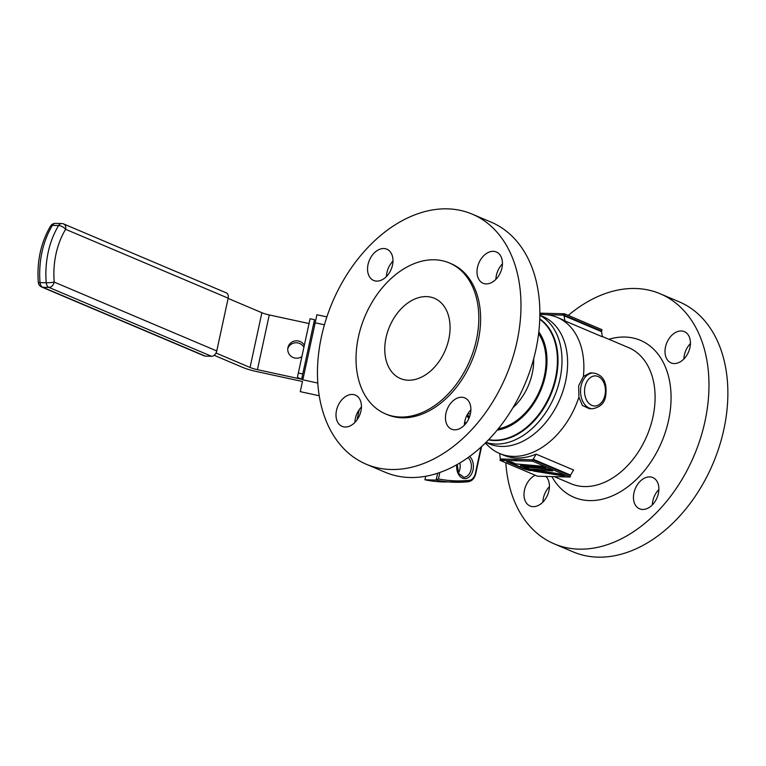 <?xml version="1.0" encoding="UTF-8"?>
<svg xmlns="http://www.w3.org/2000/svg" width="766" height="766" viewBox="0 0 766 766"><rect width="100%" height="100%" fill="white"/><g stroke="black" fill="none" stroke-linecap="round" stroke-linejoin="round"><path stroke-width="1.15" d="M539.848 315.219L542.797 316.463A69.122 48.009 113 0 1 563.24 390.2A69.122 48.009 113 0 1 501.5 446.434A69.122 48.009 113 0 1 488.88 443.753L485.922 442.499M592.491 408.757C600.391 407.225 604.786 402.878 605.686 395.706C606.95 386.074 605.494 375.062 593.401 373.013A17.877 12.409 -88.5 0 0 581.107 385.863A17.877 12.409 -88.5 0 0 592.491 408.757L589.226 408.68L582.399 405.415L578.904 397.181A73.9 51.332 113 0 1 513.182 456.392A73.9 51.332 113 0 1 499.681 453.52A73.9 51.332 113 0 1 489.12 446.674L485.28 443.131M578.904 397.181L578.665 385.805L583.376 376.47L590.146 372.927L593.401 373.013M539.848 314.309L545.076 314.606A73.9 51.332 113 0 1 557.342 317.43A73.9 51.332 113 0 1 583.376 376.47M517.471 460.787L514.043 459.332M536.114 454.142A73.9 51.332 113 0 1 516.926 457.982A73.9 51.332 113 0 1 503.434 455.109L499.681 453.52L500.322 458.978L503.75 460.433L500.322 458.978L532.916 459.811L536.114 454.142L573.6 470.018L570.526 475.073L533.05 459.198M649.692 476.883A16.976 11.796 113 0 1 652.795 477.544A16.976 11.796 113 0 1 657.812 495.65A16.976 11.796 113 0 1 642.655 509.467A16.976 11.796 113 0 1 639.553 508.806A16.976 11.796 113 0 1 634.526 490.7A16.976 11.796 113 0 1 649.692 476.883M681.242 330.979A16.976 11.796 113 0 1 684.344 331.63A16.976 11.796 113 0 1 689.362 349.746A16.976 11.796 113 0 1 674.195 363.553A16.976 11.796 113 0 1 671.102 362.892A16.976 11.796 113 0 1 666.075 344.786A16.976 11.796 113 0 1 681.242 330.979M545.88 476.433A16.976 11.796 113 0 1 547.604 494.903A16.976 11.796 113 0 1 533.193 506.671A16.976 11.796 113 0 1 530.091 506.01A16.976 11.796 113 0 1 524.289 491.14A16.976 11.796 113 0 1 535.214 475.246M568.267 315.391A135.802 94.342 113 0 1 635.397 288.495A135.802 94.342 113 0 1 660.196 293.771A135.802 94.342 113 0 1 700.363 438.65A135.802 94.342 113 0 1 579.039 549.145A135.802 94.342 113 0 1 554.239 543.87A135.802 94.342 113 0 1 505.819 462.788M660.196 293.771L679.088 301.775A135.802 94.342 113 0 1 719.255 446.655A135.802 94.342 113 0 1 597.93 557.15A135.802 94.342 113 0 1 573.131 551.874L554.239 543.87M459.868 462.98A10.638 7.382 -88.5 0 1 459.849 469.261A10.638 7.382 -88.5 0 1 458.422 473.024M539.762 318.924A66.288 46.046 113 0 1 552.334 390.899A66.288 46.046 113 0 1 494.587 440.546A66.288 46.046 113 0 1 488.526 439.856M461.697 397.238A16.976 11.796 113 0 1 464.799 397.899A16.976 11.796 113 0 1 469.817 416.005A16.976 11.796 113 0 1 454.65 429.822A16.976 11.796 113 0 1 451.557 429.161A16.976 11.796 113 0 1 446.53 411.055A16.976 11.796 113 0 1 461.697 397.238M493.247 251.325A16.976 11.796 113 0 1 496.339 251.985A16.976 11.796 113 0 1 501.366 270.101A16.976 11.796 113 0 1 486.199 283.908A16.976 11.796 113 0 1 483.097 283.248A16.976 11.796 113 0 1 478.08 265.141A16.976 11.796 113 0 1 493.247 251.325M383.785 248.529A16.976 11.796 113 0 1 386.887 249.189A16.976 11.796 113 0 1 391.905 267.296A16.976 11.796 113 0 1 376.748 281.112A16.976 11.796 113 0 1 373.645 280.452A16.976 11.796 113 0 1 368.618 262.345A16.976 11.796 113 0 1 383.785 248.529M352.236 394.442A16.976 11.796 113 0 1 355.338 395.103A16.976 11.796 113 0 1 360.365 413.209A16.976 11.796 113 0 1 345.198 427.026A16.976 11.796 113 0 1 342.096 426.365A16.976 11.796 113 0 1 337.078 408.249A16.976 11.796 113 0 1 352.236 394.442M391.043 469.501A135.802 94.342 113 0 1 366.244 464.225A135.802 94.342 113 0 1 326.077 319.345A135.802 94.342 113 0 1 447.401 208.85A135.802 94.342 113 0 1 472.201 214.126A135.802 94.342 113 0 1 512.368 359.005A135.802 94.342 113 0 1 391.043 469.501M472.201 214.126L491.083 222.13A135.802 94.342 113 0 1 531.25 367.01A135.802 94.342 113 0 1 409.934 477.505A135.802 94.342 113 0 1 385.135 472.229L366.244 464.225M400.417 417.039A81.933 56.914 113 0 1 385.461 413.86A81.933 56.914 113 0 1 361.226 326.45A81.933 56.914 113 0 1 434.418 259.779A81.933 56.914 113 0 1 449.383 262.968A81.933 56.914 113 0 1 473.618 350.378A81.933 56.914 113 0 1 400.417 417.039M449.383 262.968L451.184 263.734A81.933 56.914 113 0 1 475.418 351.134A81.933 56.914 113 0 1 402.217 417.805A81.933 56.914 113 0 1 387.261 414.617L385.461 413.86M408.383 380.223A43.576 30.267 -67 0 0 446.846 346.165A43.576 30.267 -67 0 0 436.256 299.18A43.576 30.267 -67 0 0 426.461 296.605A43.576 30.267 -67 0 0 387.108 333.449A43.576 30.267 -67 0 0 402.341 379.237A43.576 30.267 -67 0 0 408.383 380.223M361.428 407.024A16.976 11.796 -67 0 0 354.897 422.449M392.977 261.11A16.976 11.796 -67 0 0 386.447 276.536M502.429 263.906A16.976 11.796 -67 0 0 495.899 279.331M470.889 409.82A16.976 11.796 -67 0 0 464.349 425.245M357.042 419.873L359.254 409.628M475.418 473.244L475.782 473.512C474.623 478.271 472.143 481.01 468.361 481.718A1.417 1.015 -96 0 1 468.265 481.728A213.35 148.029 -88.5 0 1 454.803 482.264A213.35 148.029 -88.5 0 1 436.132 480.071L438.43 478.922A211.933 147.053 91.5 0 0 469.232 480.339A9.901 6.875 91.5 0 0 475.418 473.244L481.067 447.095M437.606 473.264L436.132 480.071L424.929 479.784A213.35 148.029 -88.5 0 0 443.6 481.977L468.361 481.718A1.417 1.015 -96 0 0 469.232 480.339M425.695 476.27L424.929 479.784M564.915 320.925L564.054 315.764L601.54 331.64L602.402 336.801L564.915 320.925A73.9 51.332 113 0 0 561.085 319.02L557.342 317.43M564.054 315.764L564.188 315.152L546.225 314.692M601.54 331.64L601.674 331.027L564.188 315.152L601.674 331.027L601.961 329.667L564.485 313.792L564.188 315.152M502.008 459.025L505.445 460.471M570.105 477.046L532.619 461.17L500.035 460.337L537.512 476.213L570.105 477.046L570.526 475.073M570.392 475.686L532.916 459.811L570.392 475.686M542.893 502.094A16.976 11.796 113 0 1 549.433 486.669M683.894 358.976A16.976 11.796 113 0 1 690.434 343.551M652.354 504.89A16.976 11.796 113 0 1 658.884 489.464M523.848 466.944L533.605 471.08L565.03 476.193L559.85 473.991L528.693 468.907L552.65 470.946L548.073 469.003L523.848 466.944M530.244 469.175L533.605 471.08M525.246 467.059L528.77 468.553M528.693 468.907L551.348 470.391M533.701 470.64L563.307 475.456M520.545 465.891L545.785 468.036L541.208 466.101L515.949 463.947L511.458 462.042L506.661 461.63L522.575 468.38A9.058 1.714 -167.8 0 0 531.077 470.669L520.641 465.45L544.473 467.48M508.069 461.754L522.671 467.94A9.058 1.714 -167.8 0 0 530.551 470.123M532.619 461.17L532.916 459.811M500.035 460.337L500.322 458.978M562.531 315.104L563.479 315.132M562.981 314.922L564.226 314.979M561.631 315.085L563.077 314.491M539.858 313.16L564.485 313.792M287.796 348.607A8.876 8.713 -167.6 0 1 303.91 347.247M304.332 345.275A8.876 8.713 12.4 0 0 287.949 347.601A8.876 8.713 12.4 0 0 287.949 347.63A8.876 8.713 12.4 0 0 301.9 356.554M250.051 367.46L261.876 312.729A10.868 2.059 -167.8 0 0 269.259 314.941L257.424 369.672A10.868 2.059 12.2 0 1 250.051 367.46L216.002 353.03M261.876 312.729L228.124 298.424M205.326 356.123A5.659 3.935 113 0 1 204.292 355.903L41.728 287.039A5.659 3.935 -67 0 0 42.762 287.26L205.326 356.123L211.512 356.286L48.957 287.413L42.762 287.26A5.659 3.926 91.5 0 1 40.043 282.616A5.659 0.642 175.2 0 1 38.3 282.3A5.659 5.659 0 0 0 41.728 287.039M228.172 298.185L65.617 229.312A5.659 3.935 -67 0 0 63.75 223.998L226.305 292.871A5.659 3.935 113 0 1 228.172 298.185L216.759 350.962A5.659 3.935 113 0 1 211.512 356.286M214.145 355.3L242.324 367.24A21.726 4.127 -167.8 0 0 257.089 371.663L302.474 381.487L300.272 391.656L302.474 381.478M309.033 323.549L269.259 314.941M302.905 379.505L257.424 369.672M298.347 373.023L302.771 373.98L314.51 319.681L310.086 318.723L297.476 376.977L310.086 318.723M324.43 324.803L315.171 322.792L303.135 378.452L301.909 377.935L302.771 373.98M315.171 322.792L316.904 314.73L314.73 324.774L315.946 319.154L314.874 324.152L313.648 323.673M309.225 322.678L297.476 376.977A5.841 1.111 -167.8 0 0 302.953 379.294M469.386 417.259A56.627 39.334 113 0 1 467.471 414.377M538.594 333.641A56.627 39.334 113 0 1 539.838 390.277A56.627 39.334 113 0 1 498.293 428.788M554.258 476.644L570.89 483.691A73.9 51.332 -67 0 0 584.391 486.563A73.9 51.332 -67 0 0 650.411 426.432A73.9 51.332 -67 0 0 628.551 347.601L602.354 336.504M608.903 339.281A85.218 59.202 113 0 1 624.903 337.04A85.218 59.202 113 0 1 668.565 420.39A85.218 59.202 113 0 1 589.533 500.6A85.218 59.202 113 0 1 551.893 476.586M585.013 386.715A15.052 10.446 91.5 0 0 591.859 405.377A15.052 10.446 91.5 0 0 604.958 395.16A15.052 10.446 91.5 0 0 598.112 376.489A15.052 10.446 91.5 0 0 585.013 386.715M457.216 464.531L458.642 473.445L463.736 477.189A10.638 7.382 91.5 0 0 471.052 469.539A10.638 7.382 91.5 0 0 468.093 457.58M469.673 456.44A12.055 8.359 -88.5 0 1 473.015 469.97A12.055 8.359 -88.5 0 1 463.066 478.348A12.055 8.359 -88.5 0 1 456.785 464.78M539.848 315.353A69.122 48.009 113 0 1 556.959 389.827A69.122 48.009 113 0 1 495.88 444.06A69.122 48.009 113 0 1 486.017 442.403M539.752 319.25A66.115 45.931 113 0 1 551.597 391.1A66.115 45.931 113 0 1 494.166 440.182A66.115 45.931 113 0 1 488.756 439.617M466.848 415.545A57.881 40.205 -67 0 0 468.859 418.523M512.914 407.761A48.153 33.455 -67 0 0 533.672 358.775M497.182 430.138A57.881 40.205 -67 0 0 540.643 390.622A57.881 40.205 -67 0 0 538.804 331.908M439.818 472.517L438.43 478.922M50.518 226.114A5.659 2.595 -148.7 0 1 52.414 225.376A72.54 50.336 91.5 0 0 40.043 282.616L46.228 282.769A5.659 3.926 -88.5 0 0 48.957 287.413A5.659 3.935 -67 0 0 54.204 282.089A5.659 0.642 175.2 0 1 46.228 282.769A72.54 50.336 -88.5 0 1 58.609 225.53L52.414 225.376A5.659 3.926 -88.5 0 1 55.497 223.394A5.659 5.659 0 0 0 50.518 226.114C40.857 242.621 36.778 261.35 38.3 282.3M63.75 223.998A5.659 5.659 0 0 0 61.682 223.557A5.659 3.926 91.5 0 0 58.609 225.53A5.659 2.595 -148.7 0 1 65.617 229.312A66.881 46.41 91.5 0 0 54.204 282.089L216.759 350.962M317.813 383.057L302.838 379.812M464.464 423.579L465 424.555M464.77 421.587L465.92 423.454M470.324 414.157L468.036 413.439M475.782 473.512L481.594 446.616M61.682 223.557L55.497 223.394M319.259 395.763L300.272 391.656M316.904 314.73L326.881 316.885"/></g></svg>
